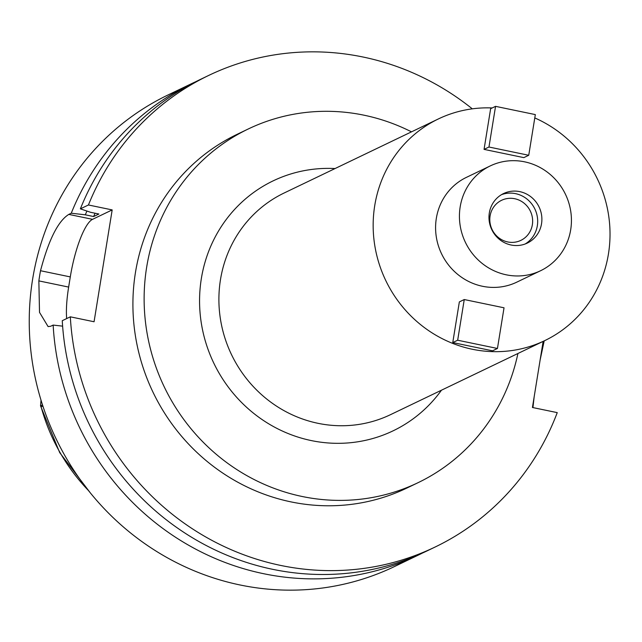 <?xml version="1.0" encoding="UTF-8"?>
<svg xmlns="http://www.w3.org/2000/svg" width="642" height="642" viewBox="0 0 642 642"><rect width="100%" height="100%" fill="white"/><g stroke="black" fill="none" stroke-linecap="round" stroke-linejoin="round"><path stroke-width="0.96" d="M41.024 400.191L40.534 405.872L41.016 406.458L42.982 406.346M507.726 241.946A22.229 21.226 64.4 0 0 520.847 240.381A22.229 21.226 64.4 0 0 532.403 217.815A22.229 21.226 64.4 0 0 514.723 198.731A22.229 21.226 64.4 0 0 501.603 200.296A22.229 21.226 64.4 0 0 490.047 222.862A22.229 21.226 64.4 0 0 507.726 241.946M501.49 194.67A27.462 26.226 -115.6 0 1 515.55 193.643A27.462 26.226 -115.6 0 1 537.177 216.017A27.462 26.226 -115.6 0 1 525.164 243.992M519.755 191.629A27.462 26.226 64.4 0 0 503.545 193.563A27.462 26.226 64.4 0 0 489.276 221.434A27.462 26.226 64.4 0 0 511.104 245.011A27.462 26.226 64.4 0 0 527.315 243.077A27.462 26.226 64.4 0 0 541.591 215.198A27.462 26.226 64.4 0 0 519.755 191.629M506.281 274.816A58.133 55.501 -115.6 0 1 460.065 224.925A58.133 55.501 -115.6 0 1 490.271 165.909A58.133 55.501 -115.6 0 1 524.578 161.824A58.133 55.501 -115.6 0 1 570.802 211.716A58.133 55.501 -115.6 0 1 540.596 270.723A58.133 55.501 -115.6 0 1 506.281 274.816M490.271 165.909L466.429 177.361A58.133 55.501 64.4 0 0 436.223 236.368A58.133 55.501 64.4 0 0 482.439 286.26A58.133 55.501 64.4 0 0 516.754 282.167L540.596 270.723M534.786 117.927A122.935 117.374 -115.6 0 1 609.9 228.528A122.935 117.374 -115.6 0 1 544.801 340.589A122.935 117.374 -115.6 0 1 472.239 349.24A122.935 117.374 -115.6 0 1 374.503 243.727A122.935 117.374 -115.6 0 1 438.382 118.939A122.935 117.374 -115.6 0 1 492.197 107.952M484.052 149.377L490.64 108.699L495.552 106.347L488.963 147.018L484.052 149.377L523.832 157.627L528.735 155.276L535.324 114.597L495.552 106.347M459.351 301.9L452.762 342.571L457.674 340.22L464.254 299.541L459.351 301.9M464.254 299.541L504.034 307.799L497.446 348.47L492.542 350.829L452.762 342.571M438.382 118.939L284.117 193.009A122.935 117.374 64.4 0 0 220.238 317.79A122.935 117.374 64.4 0 0 317.975 423.311A122.935 117.374 64.4 0 0 390.537 414.652L544.801 340.589M335.052 168.549A138.632 132.356 64.4 0 0 200.095 288.651A138.632 132.356 64.4 0 0 311.298 440.581A138.632 132.356 64.4 0 0 441.471 390.2M517.909 353.501A196.179 187.304 -115.6 0 1 418.03 482.696A196.179 187.304 -115.6 0 1 302.238 496.507A196.179 187.304 -115.6 0 1 146.272 328.134A196.179 187.304 -115.6 0 1 248.213 129.002A196.179 187.304 -115.6 0 1 363.998 115.191A196.179 187.304 -115.6 0 1 411.49 131.851M248.213 129.002L236.994 134.387A196.179 187.304 64.4 0 0 135.053 333.519A196.179 187.304 64.4 0 0 291.019 501.892A196.179 187.304 64.4 0 0 406.803 488.089L418.03 482.696M66.664 318.584A52.315 12.567 101.7 0 1 68.646 287.078L70.291 276.911A52.315 12.567 101.7 0 1 92.552 219.331L112.181 209.91L94.069 321.754L70.323 316.827A261.567 249.738 -115.6 0 0 280.723 565.442A261.567 249.738 -115.6 0 0 435.107 547.032A261.567 249.738 -115.6 0 0 557.248 412.629L532.435 407.485L543.14 341.383M112.181 209.91L88.444 204.983A261.567 249.738 -115.6 0 1 208.69 75.435A261.567 249.738 -115.6 0 1 363.075 57.026A261.567 249.738 -115.6 0 1 472.303 108.843M208.69 75.435L200.617 79.311A261.567 249.738 64.4 0 0 80.37 208.851L90.578 212.293L98.884 214.019L93.62 216.539L85.322 214.821L71.262 213.224L68.806 214.404C58.117 221.008 48.688 239.787 40.51 270.723A261.567 249.738 -115.6 0 0 38.857 280.891L39.515 312.373L48.11 326.601L50.694 326.256L53.15 325.077L62.619 326.152M88.444 204.983L80.37 208.851M435.107 547.032L427.042 550.908A261.567 249.738 64.4 0 1 272.657 569.318A261.567 249.738 64.4 0 1 62.258 320.703L70.323 316.827M544.199 340.878L540.147 359.905M534.152 396.884L532.932 407.582M422.468 553.043A261.567 249.738 -115.6 0 1 417.934 555.282A261.567 249.738 -115.6 0 1 263.549 573.691A261.567 249.738 -115.6 0 1 53.15 325.077M71.262 213.224A261.567 249.738 -115.6 0 1 191.509 83.685L168.019 94.968A261.567 249.738 64.4 0 0 32.1 360.475A261.567 249.738 64.4 0 0 240.06 584.974A261.567 249.738 64.4 0 0 394.437 566.565L417.934 555.282M191.509 83.685A261.567 249.738 -115.6 0 1 196.091 81.55M85.322 214.821A249.128 237.861 -115.6 0 1 86.919 211.058M95.064 213.224A240.646 229.756 64.4 0 0 93.62 216.539M488.963 147.018L528.735 155.276M497.446 348.47L457.674 340.22M41.016 406.458A186.212 177.786 64.4 0 0 88.427 490.504M42.516 404.925L40.534 405.872M68.806 214.404L92.552 219.331M70.291 276.911L40.51 270.723M38.857 280.891L68.646 287.078M90.297 492.839L59.698 452.61L40.502 405.768"/></g></svg>
